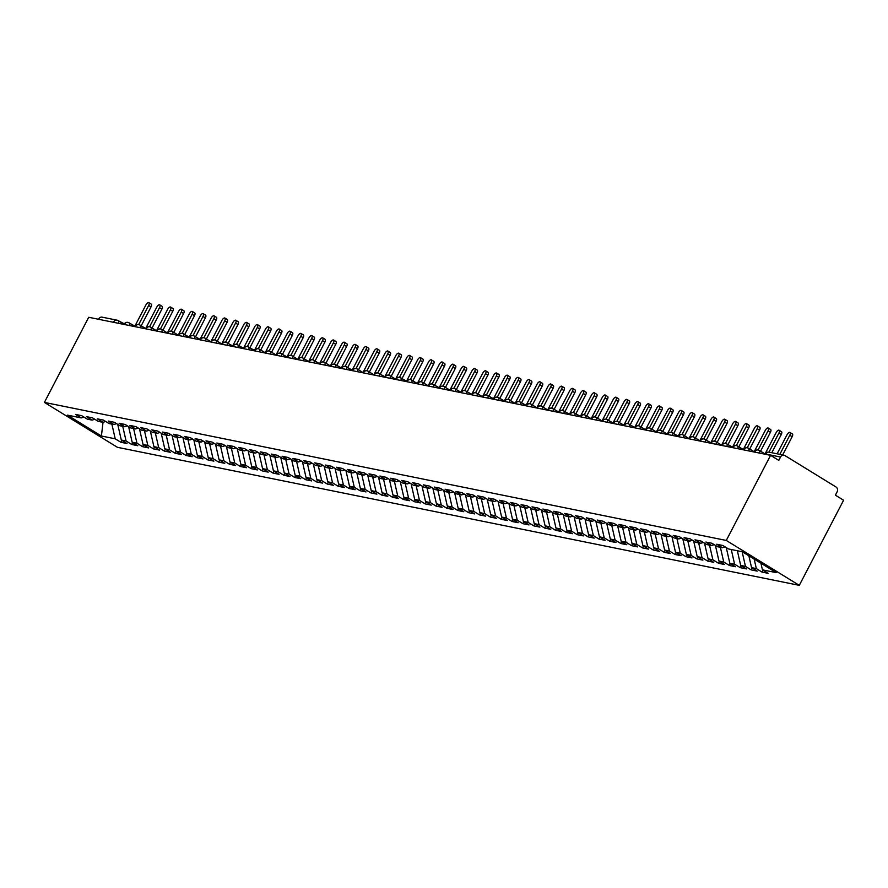 <?xml version="1.0" encoding="UTF-8"?>
<svg xmlns="http://www.w3.org/2000/svg" width="888" height="888" viewBox="0 0 888 888"><rect width="100%" height="100%" fill="white"/><g stroke="black" fill="none" stroke-linecap="round" stroke-linejoin="round"><path stroke-width="1.33" d="M783.993 455.2A3.585 3.175 101.4 0 0 780.541 457.031L765.634 454.012A3.585 3.175 101.4 0 1 769.086 452.181L783.993 455.2A3.585 3.175 101.4 0 1 784.925 455.566L836.03 487.001A3.585 3.175 101.4 0 1 837.129 491.83L835.386 495.182L843.6 500.233L799.289 585.347L117.416 447.308L44.4 402.408L726.273 540.448L799.289 585.347M762.426 569.83L776.223 572.627L742.279 551.748L728.471 548.951L722.821 545.476L716.727 544.244L722.388 547.718L717.604 546.753L711.954 543.278L705.86 542.046L711.521 545.521L706.737 544.555L701.087 541.07L694.993 539.837L700.654 543.323L695.87 542.357L690.22 538.872L684.126 537.64L689.787 541.125L685.014 540.148L679.353 536.674L673.27 535.442L678.92 538.916L674.147 537.95L668.486 534.476L662.404 533.244L668.054 536.718L663.28 535.753L657.62 532.278L651.537 531.046L657.187 534.521L652.414 533.555L646.753 530.069L640.67 528.837L646.32 532.323L641.547 531.357L635.886 527.872L629.803 526.639L635.453 530.125L630.68 529.159L625.019 525.674L618.936 524.442L624.586 527.927L619.813 526.95L614.152 523.476L608.069 522.244L613.719 525.718L608.946 524.753L603.285 521.278L597.202 520.046L602.863 523.52L598.079 522.555L592.418 519.069L586.335 517.837L591.996 521.323L587.212 520.357L581.551 516.871L575.468 515.639L581.129 519.125L576.345 518.159L570.684 514.674L564.601 513.442L570.263 516.927L565.478 515.95L559.817 512.476L553.735 511.244L559.396 514.718L554.611 513.752L548.951 510.278L542.868 509.046L548.529 512.52L543.745 511.555L538.084 508.069L532.001 506.848L537.662 510.323L532.878 509.357L527.217 505.871L521.134 504.639L526.795 508.125L522.011 507.159L516.35 503.674L510.267 502.442L515.928 505.927L511.144 504.95L505.483 501.476L499.4 500.244L505.061 503.718L500.277 502.752L494.616 499.278L488.533 498.046L494.194 501.52L489.41 500.555L483.749 497.08L477.666 495.848L483.327 499.322L478.543 498.357L472.882 494.871L466.799 493.639L472.46 497.125L467.676 496.159L462.015 492.674L455.933 491.441L461.594 494.927L456.809 493.95L451.148 490.476L445.066 489.244L450.727 492.718L445.943 491.752L440.281 488.278L434.199 487.046L439.86 490.52L435.076 489.554L429.415 486.08L423.332 484.848L428.993 488.322L424.209 487.357L418.548 483.871L412.465 482.639L418.126 486.125L413.342 485.159L407.692 481.673L401.598 480.441L407.259 483.927L402.475 482.961L396.825 479.476L390.731 478.244L396.392 481.729L391.608 480.752L385.958 477.278L379.864 476.046L385.525 479.52L380.741 478.554L375.091 475.08L368.997 473.848L374.658 477.322L369.874 476.357L364.224 472.871L358.13 471.639L363.791 475.124L359.007 474.159L353.357 470.673L347.264 469.441L352.925 472.927L348.14 471.961L342.491 468.476L336.397 467.243L342.058 470.729L337.285 469.752L331.624 466.278L325.541 465.046L331.191 468.52L326.418 467.554L320.757 464.08L314.674 462.848L320.324 466.322L315.551 465.356L309.89 461.871L303.807 460.639L309.457 464.124L304.684 463.159L299.023 459.673L292.94 458.441L298.59 461.927L293.817 460.961L288.156 457.475L282.073 456.243L287.723 459.729L282.95 458.752L277.289 455.278L271.206 454.046L276.856 457.52L272.083 456.554L266.422 453.08L260.339 451.848L265.989 455.322L261.216 454.356L255.555 450.882L249.473 449.65L255.134 453.124L250.349 452.159L244.688 448.673L238.606 447.441L244.267 450.926L239.483 449.961L233.822 446.475L227.739 445.243L233.4 448.729L228.616 447.752L222.955 444.278L216.872 443.045L222.533 446.52L217.749 445.554L212.088 442.08L206.005 440.848L211.666 444.322L206.882 443.356L201.221 439.882L195.138 438.65L200.799 442.124L196.015 441.158L190.354 437.673L184.271 436.441L189.932 439.926L185.148 438.961L179.487 435.475L173.404 434.243L179.065 437.729L174.281 436.752L168.62 433.277L162.537 432.045L168.198 435.52L163.414 434.554L157.753 431.08L151.67 429.848L157.331 433.322L152.547 432.356L146.886 428.882L140.804 427.65L146.464 431.124L141.68 430.158L136.019 426.673L129.937 425.441L135.598 428.926L130.814 427.961L125.153 424.475L119.07 423.243L124.731 426.728L119.947 425.763L114.286 422.277L108.203 421.045L113.864 424.531L109.08 423.554L103.419 420.08L97.336 418.847L102.997 422.322L98.213 421.356L92.552 417.882L86.469 416.65L92.13 420.124L87.346 419.158L81.685 415.673L75.602 414.441L81.263 417.926L67.466 415.129L101.41 436.008L115.218 438.805L120.879 442.28L126.962 443.512L121.301 440.037L126.085 441.003L131.735 444.488L137.829 445.721L132.168 442.235L136.952 443.201L142.602 446.686L148.696 447.918L143.035 444.433L147.819 445.41L153.469 448.884L159.562 450.116L153.902 446.642L158.686 447.608L164.336 451.082L170.429 452.314L164.768 448.84L169.553 449.805L175.202 453.28L181.296 454.512L175.635 451.037L180.419 452.003L186.069 455.489L192.163 456.721L186.502 453.235L191.286 454.201L196.936 457.686L203.03 458.918L197.369 455.433L202.142 456.41L207.803 459.884L213.886 461.116L208.236 457.631L213.009 458.608L218.67 462.082L224.753 463.314L219.103 459.84L223.876 460.805L229.537 464.28L235.62 465.512L229.97 462.038L234.743 463.003L240.404 466.489L246.487 467.721L240.837 464.235L245.61 465.201L251.271 468.686L257.353 469.919L251.704 466.433L256.477 467.399L262.138 470.884L268.22 472.116L262.571 468.631L267.344 469.608L273.005 473.082L279.087 474.314L273.437 470.84L278.21 471.806L283.871 475.28L289.954 476.512L284.293 473.038L289.077 474.003L294.738 477.489L300.821 478.721L295.16 475.235L299.944 476.201L305.605 479.687L311.688 480.919L306.027 477.433L310.811 478.399L316.472 481.884L322.555 483.116L316.894 479.631L321.678 480.608L327.339 484.082L333.422 485.314L327.761 481.84L332.545 482.806L338.206 486.28L344.289 487.512L338.628 484.038L343.412 485.003L349.073 488.478L355.156 489.71L349.495 486.236L354.279 487.201L359.94 490.687L366.023 491.919L360.361 488.433L365.146 489.399L370.807 492.884L376.889 494.117L371.228 490.631L376.013 491.608L381.674 495.082L387.756 496.314L382.095 492.84L386.879 493.806L392.54 497.28L398.623 498.512L392.962 495.038L397.746 496.004L403.407 499.478L409.49 500.71L403.829 497.236L408.613 498.201L414.274 501.687L420.357 502.919L414.696 499.433L419.48 500.399L425.141 503.885L431.224 505.117L425.563 501.631L430.347 502.608L436.008 506.082L442.091 507.314L436.43 503.84L441.214 504.806L446.875 508.28L452.958 509.512L447.297 506.038L452.081 507.004L457.742 510.478L463.825 511.71L458.164 508.236L462.948 509.201L468.609 512.687L474.692 513.919L469.031 510.434L473.815 511.399L479.465 514.885L485.558 516.117L479.897 512.631L484.682 513.597L490.331 517.082L496.425 518.315L490.764 514.829L495.548 515.806L501.198 519.28L507.292 520.512L501.631 517.038L506.415 518.004L512.065 521.478L518.159 522.71L512.498 519.236L517.282 520.202L522.932 523.687L529.026 524.919L523.365 521.434L528.149 522.399L533.799 525.885L539.893 527.117L534.232 523.631L539.016 524.597L544.666 528.083L550.76 529.315L545.099 525.829L549.872 526.806L555.533 530.28L561.616 531.512L555.966 528.038L560.739 529.004L566.4 532.478L572.483 533.71L566.833 530.236L571.606 531.202L577.267 534.687L583.349 535.908L577.7 532.434L582.473 533.399L588.134 536.885L594.216 538.117L588.566 534.632L593.339 535.597L599 539.083L605.083 540.315L599.433 536.829L604.206 537.806L609.867 541.28L615.95 542.513L610.3 539.038L615.073 540.004L620.734 543.478L626.817 544.71L621.167 541.236L625.94 542.202L631.601 545.676L637.684 546.908L632.023 543.434L636.807 544.399L642.468 547.885L648.551 549.117L642.89 545.632L647.674 546.597L653.335 550.083L659.418 551.315L653.757 547.829L658.541 548.806L664.202 552.281L670.285 553.513L664.624 550.038L669.408 551.004L675.069 554.478L681.152 555.71L675.49 552.236L680.275 553.202L685.936 556.676L692.018 557.908L686.357 554.434L691.142 555.4L696.803 558.885L702.885 560.117L697.224 556.632L702.008 557.597L707.669 561.083L713.752 562.315L708.091 558.83L712.875 559.795L718.536 563.281L724.619 564.513L718.958 561.027L723.742 562.004L729.403 565.478L735.486 566.711L729.825 563.236L734.609 564.202L740.27 567.676L746.353 568.908L740.692 565.434L745.476 566.4L751.137 569.885L757.22 571.117L751.559 567.632L756.343 568.598L762.004 572.083L768.087 573.315L762.426 569.83L760.916 563.214M756.343 568.598L754.167 559.063M751.559 567.632L748.862 555.799M745.476 566.4L742.124 551.714M740.692 565.434L737.351 550.749M722.388 547.718L725.03 546.841M734.609 564.202L731.257 549.517M729.825 563.236L726.262 547.596M711.521 545.521L714.174 544.633M723.742 562.004L720.39 547.319M718.958 561.027L715.395 545.387M700.654 543.323L703.307 542.435M712.875 559.795L709.523 545.121M708.091 558.83L704.528 543.19M689.787 541.125L692.44 540.237M702.008 557.597L698.656 542.912M697.224 556.632L693.661 540.992M678.92 538.916L681.573 538.039M691.142 555.4L687.789 540.714M686.357 554.434L682.794 538.794M668.054 536.718L670.706 535.841M680.275 553.202L676.922 538.517M675.49 552.236L671.927 536.596M657.187 534.521L659.84 533.644M669.408 551.004L666.067 536.319M664.624 550.038L661.061 534.387M646.32 532.323L648.973 531.435M658.541 548.806L655.2 534.121M653.757 547.829L650.194 532.19M635.453 530.125L638.106 529.237M647.674 546.597L644.333 531.923M642.89 545.632L639.327 529.992M624.586 527.927L627.239 527.039M636.807 544.399L633.466 529.714M632.023 543.434L628.46 527.794M613.719 525.718L616.372 524.841M625.94 542.202L622.599 527.516M621.167 541.236L617.593 525.596M602.863 523.52L605.505 522.644M615.073 540.004L611.732 525.319M610.3 539.038L606.726 523.387M591.996 521.323L594.638 520.435M604.206 537.806L600.865 523.121M599.433 536.829L595.859 521.189M581.129 519.125L583.771 518.237M593.339 535.597L589.998 520.923M588.566 534.632L584.992 518.992M570.263 516.927L572.904 516.039M582.473 533.399L579.131 518.714M577.7 532.434L574.125 516.794M559.396 514.718L562.037 513.841M571.606 531.202L568.264 516.516M566.833 530.236L563.258 514.596M548.529 512.52L551.171 511.643M560.739 529.004L557.398 514.319M555.966 528.038L552.392 512.398M537.662 510.323L540.304 509.435M549.872 526.806L546.531 512.121M545.099 525.829L541.525 510.189M526.795 508.125L529.437 507.237M539.016 524.597L535.664 509.923M534.232 523.631L530.658 507.992M515.928 505.927L518.57 505.039M528.149 522.399L524.797 507.714M523.365 521.434L519.791 505.794M505.061 503.718L507.703 502.841M517.282 520.202L513.93 505.516M512.498 519.236L508.935 503.596M494.194 501.52L496.836 500.643M506.415 518.004L503.063 503.318M501.631 517.038L498.068 501.398M483.327 499.322L485.969 498.434M495.548 515.806L492.196 501.121M490.764 514.829L487.201 499.189M472.46 497.125L475.102 496.237M484.682 513.597L481.329 498.923M479.897 512.631L476.334 496.991M461.594 494.927L464.235 494.039M473.815 511.399L470.462 496.714M469.031 510.434L465.467 494.794M450.727 492.718L453.368 491.841M462.948 509.201L459.596 494.516M458.164 508.236L454.601 492.596M439.86 490.52L442.502 489.643M452.081 507.004L448.729 492.318M447.297 506.038L443.734 490.398M428.993 488.322L431.635 487.445M441.214 504.806L437.862 490.121M436.43 503.84L432.867 488.189M418.126 486.125L420.768 485.237M430.347 502.608L426.995 487.923M425.563 501.631L422 485.991M407.259 483.927L409.901 483.039M419.48 500.399L416.128 485.714M414.696 499.433L411.133 483.794M396.392 481.729L399.034 480.841M408.613 498.201L405.261 483.516M403.829 497.236L400.266 481.596M385.525 479.52L388.167 478.643M397.746 496.004L394.394 481.318M392.962 495.038L389.399 479.398M374.658 477.322L377.311 476.445M386.879 493.806L383.527 479.12M382.095 492.84L378.532 477.189M363.791 475.124L366.444 474.236M376.013 491.608L372.66 476.923M371.228 490.631L367.665 474.991M352.925 472.927L355.577 472.039M365.146 489.399L361.793 474.725M360.361 488.433L356.798 472.793M342.058 470.729L344.711 469.841M354.279 487.201L350.927 472.516M349.495 486.236L345.932 470.596M331.191 468.52L333.844 467.643M343.412 485.003L340.06 470.318M338.628 484.038L335.065 468.398M320.324 466.322L322.977 465.445M332.545 482.806L329.193 468.12M327.761 481.84L324.198 466.189M309.457 464.124L312.11 463.236M321.678 480.608L318.337 465.923M316.894 479.631L313.331 463.991M298.59 461.927L301.243 461.039M310.811 478.399L307.47 463.725M306.027 477.433L302.464 461.793M287.723 459.729L290.376 458.841M299.944 476.201L296.603 461.516M295.16 475.235L291.597 459.596M276.856 457.52L279.509 456.643M289.077 474.003L285.736 459.318M284.293 473.038L280.73 457.398M265.989 455.322L268.642 454.445M278.21 471.806L274.869 457.12M273.437 470.84L269.863 455.2M255.134 453.124L257.775 452.236M267.344 469.608L264.002 454.922M262.571 468.631L258.996 452.991M244.267 450.926L246.908 450.038M256.477 467.399L253.136 452.725M251.704 466.433L248.129 450.793M233.4 448.729L236.042 447.841M245.61 465.201L242.269 450.516M240.837 464.235L237.263 448.595M222.533 446.52L225.175 445.643M234.743 463.003L231.402 448.318M229.97 462.038L226.396 446.398M211.666 444.322L214.308 443.445M223.876 460.805L220.535 446.12M219.103 459.84L215.529 444.2M200.799 442.124L203.441 441.236M213.009 458.608L209.668 443.922M208.236 457.631L204.662 441.991M189.932 439.926L192.574 439.038M202.142 456.41L198.801 441.725M197.369 455.433L193.795 439.793M179.065 437.729L181.707 436.841M191.286 454.201L187.934 439.516M186.502 453.235L182.928 437.595M168.198 435.52L170.84 434.643M180.419 452.003L177.067 437.318M175.635 451.037L172.072 435.398M157.331 433.322L159.973 432.445M169.553 449.805L166.2 435.12M164.768 448.84L161.205 433.2M146.464 431.124L149.106 430.247M158.686 447.608L155.333 432.922M153.902 446.642L150.338 430.991M135.598 428.926L138.239 428.038M147.819 445.41L144.467 430.724M143.035 444.433L139.472 428.793M124.731 426.728L127.373 425.84M136.952 443.201L133.6 428.527M132.168 442.235L128.605 426.595M113.864 424.531L116.506 423.643M126.085 441.003L122.733 426.318M121.301 440.037L117.738 424.397M101.41 436.008L103.03 422.311L105.639 421.445M113.431 322.289L98.524 319.269M98.668 318.981A3.585 3.175 -78.6 0 1 102.12 317.16L117.038 320.18A3.585 3.175 -78.6 0 1 117.96 320.546A3.585 1.576 121.6 0 1 118.204 320.635A3.585 1.576 121.6 0 1 118.293 323.276M115.218 438.805L111.866 424.12M92.13 420.124L94.772 419.247M780.541 457.031L778.798 460.384L770.584 455.333L726.273 540.448M770.584 455.333L88.711 317.282L44.4 402.408M81.263 417.926L83.905 417.038M120.879 442.28L121.867 440.381M145.799 328.638L139.938 325.03A3.585 1.576 121.6 0 0 139.749 324.953A3.585 3.175 101.4 0 0 138.817 324.586A3.585 3.585 0 0 0 134.932 326.44L129.071 322.832A3.585 1.576 121.6 0 0 128.882 322.755A3.585 3.175 101.4 0 0 124.509 324.22L124.353 324.509M138.817 324.586A3.585 3.175 101.4 0 0 135.376 326.418L129.226 322.966M131.735 444.488L132.734 442.579M142.602 446.686L143.601 444.788M153.469 448.884L154.468 446.986M164.336 451.082L165.334 449.184M175.202 453.28L176.201 451.382M186.069 455.489L187.068 453.579M196.936 457.686L197.924 455.788M207.803 459.884L208.791 457.986M218.67 462.082L219.658 460.184M229.537 464.28L230.525 462.382M240.404 466.489L241.392 464.579M251.271 468.686L252.259 466.777M262.138 470.884L263.126 468.986M273.005 473.082L273.992 471.184M283.871 475.28L284.859 473.382M294.738 477.489L295.726 475.58M305.605 479.687L306.593 477.777M316.472 481.884L317.46 479.986M327.339 484.082L328.327 482.184M338.206 486.28L339.194 484.382M349.073 488.478L350.061 486.58M359.94 490.687L360.928 488.777M370.807 492.884L371.795 490.986M381.674 495.082L382.661 493.184M392.54 497.28L393.528 495.382M403.407 499.478L404.395 497.58M414.274 501.687L415.262 499.778M425.141 503.885L426.129 501.986M436.008 506.082L436.996 504.184M446.875 508.28L447.863 506.382M457.742 510.478L458.73 508.58M468.609 512.687L469.597 510.778M479.465 514.885L480.464 512.975M490.331 517.082L491.33 515.184M501.198 519.28L502.197 517.382M512.065 521.478L513.064 519.58M522.932 523.687L523.931 521.778M533.799 525.885L534.787 523.976M544.666 528.083L545.654 526.184M555.533 530.28L556.521 528.382M566.4 532.478L567.388 530.58M577.267 534.687L578.255 532.778M588.134 536.885L589.121 534.976M599 539.083L599.988 537.185M609.867 541.28L610.855 539.382M620.734 543.478L621.722 541.58M631.601 545.676L632.589 543.778M642.468 547.885L643.456 545.976M653.335 550.083L654.323 548.185M664.202 552.281L665.19 550.382M675.069 554.478L676.057 552.58M685.936 556.676L686.924 554.778M696.803 558.885L697.79 556.976M707.669 561.083L708.657 559.174M718.536 563.281L719.524 561.383M729.403 565.478L730.391 563.58M740.27 567.676L741.258 565.778M751.137 569.885L752.125 567.976M762.004 572.083L762.992 570.174M137.229 327.106L135.22 326.706M265.334 352.836L259.463 349.228A3.585 1.576 121.6 0 0 259.274 349.151A3.585 3.175 101.4 0 0 258.353 348.784A3.585 3.585 0 0 0 254.468 350.638L248.596 347.03A3.585 1.576 121.6 0 0 248.418 346.953A3.585 3.175 101.4 0 0 247.486 346.586A3.585 3.585 0 0 0 243.601 348.44L237.729 344.833A3.585 1.576 121.6 0 0 237.551 344.755A3.585 3.175 101.4 0 0 236.619 344.389A3.585 3.585 0 0 0 232.734 346.242L226.862 342.635A3.585 1.576 121.6 0 0 226.684 342.557A3.585 3.175 101.4 0 0 225.752 342.191A3.585 3.585 0 0 0 221.867 344.045L215.995 340.437A3.585 1.576 121.6 0 0 215.817 340.348A3.585 3.175 101.4 0 0 214.885 339.982A3.585 3.585 0 0 0 211 341.847L205.128 338.228A3.585 1.576 121.6 0 0 204.95 338.15A3.585 3.175 101.4 0 0 204.018 337.784A3.585 3.585 0 0 0 200.133 339.649L194.261 336.03A3.585 1.576 121.6 0 0 194.084 335.953A3.585 3.175 101.4 0 0 193.151 335.586A3.585 3.585 0 0 0 189.266 337.44L183.394 333.833A3.585 1.576 121.6 0 0 183.217 333.755A3.585 3.175 101.4 0 0 182.284 333.389A3.585 3.585 0 0 0 178.399 335.242L172.527 331.635A3.585 1.576 121.6 0 0 172.35 331.557A3.585 3.175 101.4 0 0 171.417 331.191A3.585 3.585 0 0 0 167.532 333.044L161.672 329.437A3.585 1.576 121.6 0 0 161.483 329.348A3.585 3.175 101.4 0 0 160.55 328.982A3.585 3.585 0 0 0 156.665 330.847L150.805 327.239A3.585 1.576 121.6 0 0 150.616 327.15A3.585 3.175 101.4 0 0 149.684 326.784A3.585 3.585 0 0 0 145.799 328.649L140.093 325.163M149.684 326.784A3.585 3.175 101.4 0 0 146.243 328.616L146.087 328.904M156.654 330.869L150.96 327.361M160.55 328.982A3.585 3.175 101.4 0 0 157.109 330.813L156.954 331.102M167.521 333.067L161.827 329.559M171.417 331.191A3.585 3.175 101.4 0 0 167.976 333.011L167.821 333.3M178.388 335.264L172.694 331.768M182.284 333.389A3.585 3.175 101.4 0 0 178.843 335.209L178.688 335.509M193.151 335.586A3.585 3.175 101.4 0 0 189.71 337.418L183.55 333.966M191.564 338.106L189.555 337.706M204.018 337.784A3.585 3.175 101.4 0 0 200.566 339.616L194.417 336.164M202.431 340.315L200.422 339.904M210.989 341.869L205.283 338.361M214.885 339.982A3.585 3.175 101.4 0 0 211.433 341.813L211.288 342.102M221.856 344.067L216.15 340.559M225.752 342.191A3.585 3.175 101.4 0 0 222.3 344.011L222.155 344.3M236.619 344.389A3.585 3.175 101.4 0 0 233.167 346.209L227.017 342.768M235.031 346.908L233.022 346.498M243.59 348.462L237.884 344.966M247.486 346.586A3.585 3.175 101.4 0 0 244.034 348.418L243.889 348.707M258.353 348.784A3.585 3.175 101.4 0 0 254.9 350.616L248.751 347.164M256.765 351.304L254.756 350.904M330.536 366.045L324.664 362.437A3.585 1.576 121.6 0 0 324.475 362.348A3.585 3.175 101.4 0 0 323.554 361.982A3.585 3.585 0 0 0 319.669 363.847L313.797 360.228A3.585 1.576 121.6 0 0 313.608 360.151A3.585 3.175 101.4 0 0 312.687 359.784A3.585 3.585 0 0 0 308.802 361.638L302.93 358.031A3.585 1.576 121.6 0 0 302.741 357.953A3.585 3.175 101.4 0 0 301.82 357.587A3.585 3.585 0 0 0 297.935 359.44L292.063 355.833A3.585 1.576 121.6 0 0 291.875 355.755A3.585 3.175 101.4 0 0 290.953 355.389A3.585 3.585 0 0 0 287.068 357.242L281.196 353.635A3.585 1.576 121.6 0 0 281.008 353.557A3.585 3.175 101.4 0 0 280.086 353.191A3.585 3.585 0 0 0 276.201 355.045L270.329 351.437A3.585 1.576 121.6 0 0 270.141 351.348A3.585 3.175 101.4 0 0 269.219 350.982A3.585 3.585 0 0 0 265.334 352.847L259.618 349.361M269.219 350.982A3.585 3.175 101.4 0 0 265.767 352.814L265.623 353.102M276.19 355.067L270.485 351.559M280.086 353.191A3.585 3.175 101.4 0 0 276.634 355.011L276.49 355.3M290.953 355.389A3.585 3.175 101.4 0 0 287.501 357.209L281.352 353.768M289.366 357.908L287.357 357.498M297.913 359.462L292.219 355.966M301.82 357.587A3.585 3.175 101.4 0 0 298.368 359.418L298.224 359.707M308.78 361.671L303.086 358.164M312.687 359.784A3.585 3.175 101.4 0 0 309.235 361.616L309.091 361.904M319.647 363.869L313.952 360.361M323.554 361.982A3.585 3.175 101.4 0 0 320.102 363.814L319.958 364.102M330.514 366.067L324.819 362.559M656.532 432.034L650.66 428.427A3.585 1.576 121.6 0 0 650.471 428.349A3.585 3.175 101.4 0 0 649.55 427.983A3.585 3.585 0 0 0 645.665 429.836L639.793 426.229A3.585 1.576 121.6 0 0 639.604 426.151A3.585 3.175 101.4 0 0 638.683 425.785A3.585 3.585 0 0 0 634.798 427.639L628.926 424.031A3.585 1.576 121.6 0 0 628.737 423.953A3.585 3.175 101.4 0 0 627.816 423.587A3.585 3.585 0 0 0 623.931 425.441L618.059 421.833A3.585 1.576 121.6 0 0 617.87 421.756A3.585 3.175 101.4 0 0 616.949 421.389A3.585 3.585 0 0 0 613.064 423.243L607.192 419.636A3.585 1.576 121.6 0 0 607.004 419.547A3.585 3.175 101.4 0 0 606.082 419.18A3.585 3.585 0 0 0 602.197 421.045L596.325 417.427A3.585 1.576 121.6 0 0 596.137 417.349A3.585 3.175 101.4 0 0 595.215 416.983A3.585 3.585 0 0 0 591.33 418.836L585.458 415.229A3.585 1.576 121.6 0 0 585.281 415.151A3.585 3.175 101.4 0 0 584.348 414.785A3.585 3.585 0 0 0 580.463 416.639L574.591 413.031A3.585 1.576 121.6 0 0 574.414 412.953A3.585 3.175 101.4 0 0 573.481 412.587A3.585 3.585 0 0 0 569.596 414.441L563.725 410.833A3.585 1.576 121.6 0 0 563.547 410.756A3.585 3.175 101.4 0 0 562.615 410.389A3.585 3.585 0 0 0 558.73 412.243L552.858 408.635A3.585 1.576 121.6 0 0 552.68 408.547A3.585 3.175 101.4 0 0 551.748 408.18A3.585 3.585 0 0 0 547.863 410.045L541.991 406.427A3.585 1.576 121.6 0 0 541.813 406.349A3.585 3.175 101.4 0 0 540.881 405.983A3.585 3.585 0 0 0 536.996 407.836L531.124 404.229A3.585 1.576 121.6 0 0 530.946 404.151A3.585 3.175 101.4 0 0 530.014 403.785A3.585 3.585 0 0 0 526.129 405.638L520.257 402.031A3.585 1.576 121.6 0 0 520.079 401.953A3.585 3.175 101.4 0 0 519.147 401.587A3.585 3.585 0 0 0 515.262 403.441L509.401 399.833A3.585 1.576 121.6 0 0 509.213 399.755A3.585 3.175 101.4 0 0 508.28 399.389A3.585 3.585 0 0 0 504.395 401.243L498.534 397.635A3.585 1.576 121.6 0 0 498.346 397.547A3.585 3.175 101.4 0 0 497.413 397.18A3.585 3.585 0 0 0 493.528 399.045L487.667 395.426A3.585 1.576 121.6 0 0 487.479 395.349A3.585 3.175 101.4 0 0 486.546 394.982A3.585 3.585 0 0 0 482.661 396.847L476.801 393.229A3.585 1.576 121.6 0 0 476.612 393.151A3.585 3.175 101.4 0 0 475.679 392.785A3.585 3.585 0 0 0 471.794 394.638L465.934 391.031A3.585 1.576 121.6 0 0 465.745 390.953A3.585 3.175 101.4 0 0 464.813 390.587A3.585 3.585 0 0 0 460.928 392.441L455.067 388.833A3.585 1.576 121.6 0 0 454.878 388.755A3.585 3.175 101.4 0 0 453.946 388.389A3.585 3.585 0 0 0 450.061 390.243L444.2 386.635A3.585 1.576 121.6 0 0 444.011 386.546A3.585 3.175 101.4 0 0 443.079 386.18A3.585 3.585 0 0 0 439.194 388.045L433.333 384.437A3.585 1.576 121.6 0 0 433.144 384.349A3.585 3.175 101.4 0 0 432.223 383.982A3.585 3.585 0 0 0 428.327 385.847L422.466 382.229A3.585 1.576 121.6 0 0 422.277 382.151A3.585 3.175 101.4 0 0 421.356 381.785A3.585 3.585 0 0 0 417.46 383.638L411.599 380.031A3.585 1.576 121.6 0 0 411.41 379.953A3.585 3.175 101.4 0 0 410.489 379.587A3.585 3.585 0 0 0 406.593 381.44L400.732 377.833A3.585 1.576 121.6 0 0 400.544 377.755A3.585 3.175 101.4 0 0 399.622 377.389A3.585 3.585 0 0 0 395.726 379.243L389.865 375.635A3.585 1.576 121.6 0 0 389.677 375.557A3.585 3.175 101.4 0 0 388.755 375.18A3.585 3.585 0 0 0 384.859 377.045L378.998 373.437A3.585 1.576 121.6 0 0 378.81 373.349A3.585 3.175 101.4 0 0 377.888 372.982A3.585 3.585 0 0 0 373.992 374.847L368.132 371.228A3.585 1.576 121.6 0 0 367.943 371.151A3.585 3.175 101.4 0 0 367.022 370.784A3.585 3.585 0 0 0 363.125 372.638L357.265 369.031A3.585 1.576 121.6 0 0 357.076 368.953A3.585 3.175 101.4 0 0 356.155 368.587A3.585 3.585 0 0 0 352.259 370.44L346.398 366.833A3.585 1.576 121.6 0 0 346.209 366.755A3.585 3.175 101.4 0 0 345.288 366.389A3.585 3.585 0 0 0 341.392 368.243L335.531 364.635A3.585 1.576 121.6 0 0 335.342 364.557A3.585 3.175 101.4 0 0 330.969 366.011L330.824 366.3M345.288 366.389A3.585 3.175 101.4 0 0 341.836 368.209L335.686 364.757M343.689 368.909L341.691 368.498M356.155 368.587A3.585 3.175 101.4 0 0 352.703 370.418L346.553 366.966M354.556 371.106L352.547 370.707M363.114 372.671L357.42 369.164M367.022 370.784A3.585 3.175 101.4 0 0 363.569 372.616L363.414 372.905M373.981 374.869L368.287 371.362M377.888 372.982A3.585 3.175 101.4 0 0 374.436 374.814L374.281 375.102M388.755 375.18A3.585 3.175 101.4 0 0 385.303 377.012L379.154 373.559M387.157 377.711L385.148 377.3M395.715 379.265L390.021 375.757M399.622 377.389A3.585 3.175 101.4 0 0 396.17 379.209L396.015 379.498M410.489 379.587A3.585 3.175 101.4 0 0 407.037 381.418L400.888 377.966M408.891 382.106L406.882 381.707M417.449 383.66L411.755 380.164M421.356 381.785A3.585 3.175 101.4 0 0 417.904 383.616L417.749 383.905M428.316 385.869L422.621 382.362M432.223 383.982A3.585 3.175 101.4 0 0 428.771 385.814L428.615 386.102M443.079 386.18A3.585 3.175 101.4 0 0 439.638 388.012L433.488 384.56M441.491 388.711L439.482 388.3M450.05 390.265L444.355 386.757M453.946 388.389A3.585 3.175 101.4 0 0 450.505 390.209L450.349 390.498M464.813 390.587A3.585 3.175 101.4 0 0 461.372 392.407L455.222 388.966M463.225 393.106L461.216 392.707M475.679 392.785A3.585 3.175 101.4 0 0 472.238 394.616L466.089 391.164M474.092 395.304L472.083 394.905M482.65 396.869L476.956 393.362M486.546 394.982A3.585 3.175 101.4 0 0 483.105 396.814L482.95 397.103M497.413 397.18A3.585 3.175 101.4 0 0 493.972 399.012L487.823 395.56M495.826 399.711L493.817 399.3M508.28 399.389A3.585 3.175 101.4 0 0 504.839 401.21L498.69 397.757M506.693 401.909L504.684 401.498M515.251 403.463L509.557 399.966M519.147 401.587A3.585 3.175 101.4 0 0 515.706 403.407L515.551 403.696M530.014 403.785A3.585 3.175 101.4 0 0 526.573 405.616L520.424 402.164M528.427 406.304L526.418 405.905M536.985 407.87L531.279 404.362M540.881 405.983A3.585 3.175 101.4 0 0 537.429 407.814L537.284 408.103M547.852 410.067L542.146 406.56M551.748 408.18A3.585 3.175 101.4 0 0 548.296 410.012L548.151 410.3M562.615 410.389A3.585 3.175 101.4 0 0 559.163 412.21L553.013 408.758M561.027 412.909L559.018 412.498M569.585 414.463L563.88 410.966M573.481 412.587A3.585 3.175 101.4 0 0 570.029 414.407L569.885 414.696M584.348 414.785A3.585 3.175 101.4 0 0 580.896 416.616L574.747 413.164M582.761 417.305L580.752 416.905M591.319 418.87L585.614 415.362M595.215 416.983A3.585 3.175 101.4 0 0 591.763 418.814L591.619 419.103M602.186 421.067L596.481 417.56M606.082 419.18A3.585 3.175 101.4 0 0 602.63 421.012L602.486 421.301M616.949 421.389A3.585 3.175 101.4 0 0 613.497 423.21L607.348 419.758M615.362 423.909L613.353 423.498M627.816 423.587A3.585 3.175 101.4 0 0 624.364 425.408L618.215 421.955M626.229 426.107L624.22 425.696M634.787 427.661L629.081 424.164M638.683 425.785A3.585 3.175 101.4 0 0 635.231 427.616L635.087 427.905M645.643 429.87L639.948 426.362M649.55 427.983A3.585 3.175 101.4 0 0 646.098 429.814L645.953 430.103M699.999 440.837L694.127 437.229A3.585 1.576 121.6 0 0 693.939 437.151A3.585 3.175 101.4 0 0 693.017 436.785A3.585 3.585 0 0 0 689.121 438.639L683.26 435.031A3.585 1.576 121.6 0 0 683.072 434.954A3.585 3.175 101.4 0 0 682.15 434.587A3.585 3.585 0 0 0 678.254 436.441L672.394 432.833A3.585 1.576 121.6 0 0 672.205 432.745A3.585 3.175 101.4 0 0 671.284 432.378A3.585 3.585 0 0 0 667.399 434.243L661.527 430.636A3.585 1.576 121.6 0 0 661.338 430.547A3.585 3.175 101.4 0 0 660.417 430.181A3.585 3.585 0 0 0 656.532 432.045L650.815 428.56M660.417 430.181A3.585 3.175 101.4 0 0 656.965 432.012L656.82 432.301M667.376 434.265L661.682 430.758M671.284 432.378A3.585 3.175 101.4 0 0 667.832 434.21L667.687 434.498M682.15 434.587A3.585 3.175 101.4 0 0 678.698 436.408L672.549 432.956M680.552 437.107L678.554 436.696M689.11 438.661L683.416 435.164M693.017 436.785A3.585 3.175 101.4 0 0 689.565 438.605L689.421 438.905M769.086 452.181A3.585 3.585 0 0 0 765.19 454.034L759.329 450.427A3.585 1.576 121.6 0 0 759.14 450.349A3.585 3.175 101.4 0 0 758.219 449.983A3.585 3.585 0 0 0 754.323 451.837L748.462 448.229A3.585 1.576 121.6 0 0 748.273 448.151A3.585 3.175 101.4 0 0 747.352 447.785A3.585 3.585 0 0 0 743.456 449.639L737.595 446.031A3.585 1.576 121.6 0 0 737.406 445.954A3.585 3.175 101.4 0 0 736.485 445.587A3.585 3.585 0 0 0 732.589 447.441L726.728 443.834A3.585 1.576 121.6 0 0 726.539 443.745A3.585 3.175 101.4 0 0 725.618 443.378A3.585 3.585 0 0 0 721.722 445.243L715.861 441.625A3.585 1.576 121.6 0 0 715.673 441.547A3.585 3.175 101.4 0 0 714.751 441.181A3.585 3.585 0 0 0 710.855 443.045L704.994 439.427A3.585 1.576 121.6 0 0 704.806 439.349A3.585 3.175 101.4 0 0 703.884 438.983A3.585 3.585 0 0 0 699.988 440.837L694.283 437.362M703.884 438.983A3.585 3.175 101.4 0 0 700.432 440.814L700.277 441.103M714.751 441.181A3.585 3.175 101.4 0 0 711.299 443.012L705.15 439.56M713.153 443.711L711.144 443.301M721.711 445.265L716.017 441.758M725.618 443.378A3.585 3.175 101.4 0 0 722.166 445.21L722.011 445.499M736.485 445.587A3.585 3.175 101.4 0 0 733.033 447.408L726.884 443.956M734.887 448.107L732.878 447.696M743.445 449.661L737.75 446.165M747.352 447.785A3.585 3.175 101.4 0 0 743.9 449.606L743.744 449.894M754.312 451.859L748.617 448.362M758.219 449.983A3.585 3.175 101.4 0 0 754.767 451.814L754.611 452.103M765.478 454.301L759.484 450.56M148.851 302.653L151.226 304.107A2.986 1.321 121.6 0 1 151.016 306.926L148.651 305.461A2.986 1.321 -58.4 0 0 148.851 302.653A2.986 1.321 -58.4 0 0 145.932 304.917L134.776 326.34M151.016 306.926L141.192 325.807M148.651 305.461L138.706 324.564M159.718 304.85L162.093 306.305A2.986 1.321 121.6 0 1 161.882 309.124L159.518 307.67A2.986 1.321 -58.4 0 0 159.718 304.85A2.986 1.321 -58.4 0 0 156.799 307.115L145.643 328.549M161.882 309.124L152.059 328.005M159.518 307.67L149.573 326.762M170.585 307.048L172.96 308.502A2.986 1.321 121.6 0 1 172.749 311.322L170.385 309.868A2.986 1.321 -58.4 0 0 170.585 307.048A2.986 1.321 -58.4 0 0 167.666 309.313L156.51 330.747M172.749 311.322L162.926 330.203M170.385 309.868L160.439 328.971M181.452 309.246L183.827 310.711A2.986 1.321 121.6 0 1 183.616 313.519L181.252 312.065A2.986 1.321 -58.4 0 0 181.452 309.246A2.986 1.321 -58.4 0 0 178.532 311.51L167.377 332.945M183.616 313.519L173.793 332.412M181.252 312.065L171.306 331.169M192.319 311.444L194.694 312.909A2.986 1.321 121.6 0 1 194.483 315.728L192.119 314.263A2.986 1.321 -58.4 0 0 192.319 311.444A2.986 1.321 -58.4 0 0 189.399 313.719L178.244 335.142M194.483 315.728L184.66 334.61M192.119 314.263L182.173 333.366M203.186 313.653L205.561 315.107A2.986 1.321 121.6 0 1 205.35 317.926L202.975 316.461A2.986 1.321 -58.4 0 0 203.186 313.653A2.986 1.321 -58.4 0 0 200.266 315.917L189.111 337.34M205.35 317.926L195.527 336.807M202.975 316.461L193.04 335.564M214.052 315.851L216.428 317.305A2.986 1.321 121.6 0 1 216.217 320.124L213.842 318.67A2.986 1.321 -58.4 0 0 214.052 315.851A2.986 1.321 -58.4 0 0 211.133 318.115L199.978 339.549M216.217 320.124L206.393 339.005M213.842 318.67L203.907 337.762M224.919 318.048L227.295 319.502A2.986 1.321 121.6 0 1 227.084 322.322L224.708 320.868A2.986 1.321 -58.4 0 0 224.919 318.048A2.986 1.321 -58.4 0 0 222 320.313L210.845 341.747M227.084 322.322L217.26 341.203M224.708 320.868L214.774 339.96M235.786 320.246L238.162 321.711A2.986 1.321 121.6 0 1 237.951 324.52L235.575 323.066A2.986 1.321 -58.4 0 0 235.786 320.246A2.986 1.321 -58.4 0 0 232.867 322.511L221.711 343.945M237.951 324.52L228.127 343.412M235.575 323.066L225.641 342.169M246.653 322.444L249.029 323.909A2.986 1.321 121.6 0 1 248.818 326.729L246.442 325.263A2.986 1.321 -58.4 0 0 246.653 322.444A2.986 1.321 -58.4 0 0 243.734 324.719L232.578 346.142M248.818 326.729L238.994 345.61M246.442 325.263L236.508 344.366M257.52 324.642L259.895 326.107A2.986 1.321 121.6 0 1 259.685 328.926L257.309 327.461A2.986 1.321 -58.4 0 0 257.52 324.642A2.986 1.321 -58.4 0 0 254.601 326.917L243.445 348.34M259.685 328.926L249.861 347.807M257.309 327.461L247.375 346.564M268.387 326.851L270.762 328.305A2.986 1.321 121.6 0 1 270.551 331.124L268.176 329.67A2.986 1.321 -58.4 0 0 268.387 326.851A2.986 1.321 -58.4 0 0 265.468 329.115L254.312 350.549M270.551 331.124L260.728 350.005M268.176 329.67L258.242 348.762M279.254 329.048L281.629 330.503A2.986 1.321 121.6 0 1 281.418 333.322L279.043 331.868A2.986 1.321 -58.4 0 0 279.254 329.048A2.986 1.321 -58.4 0 0 276.334 331.313L265.179 352.747M281.418 333.322L271.584 352.203M279.043 331.868L269.108 350.96M290.121 331.246L292.496 332.711A2.986 1.321 121.6 0 1 292.285 335.52L289.91 334.066A2.986 1.321 -58.4 0 0 290.121 331.246A2.986 1.321 -58.4 0 0 287.19 333.511L276.046 354.945M292.285 335.52L282.451 354.412M289.91 334.066L279.964 353.169M300.988 333.444L303.363 334.909A2.986 1.321 121.6 0 1 303.152 337.729L300.777 336.263A2.986 1.321 -58.4 0 0 300.988 333.444A2.986 1.321 -58.4 0 0 298.057 335.72L286.902 357.143M303.152 337.729L293.318 356.61M300.777 336.263L290.831 355.367M311.855 335.642L314.219 337.107A2.986 1.321 121.6 0 1 314.019 339.926L311.644 338.461A2.986 1.321 -58.4 0 0 311.855 335.642A2.986 1.321 -58.4 0 0 308.924 337.917L297.769 359.34M314.019 339.926L304.184 358.808M311.644 338.461L301.698 357.564M322.721 337.851L325.086 339.305A2.986 1.321 121.6 0 1 324.886 342.124L322.511 340.659A2.986 1.321 -58.4 0 0 322.721 337.851A2.986 1.321 -58.4 0 0 319.791 340.115L308.636 361.538M324.886 342.124L315.051 361.005M322.511 340.659L312.565 359.762M333.588 340.049L335.953 341.503A2.986 1.321 121.6 0 1 335.753 344.322L333.377 342.868A2.986 1.321 -58.4 0 0 333.588 340.049A2.986 1.321 -58.4 0 0 330.658 342.313L319.502 363.747M335.753 344.322L325.918 363.203M333.377 342.868L323.432 361.96M344.455 342.246L346.82 343.7A2.986 1.321 121.6 0 1 346.62 346.52L344.244 345.066A2.986 1.321 -58.4 0 0 344.455 342.246A2.986 1.321 -58.4 0 0 341.525 344.511L330.369 365.945M346.62 346.52L336.785 365.401M344.244 345.066L334.299 364.169M355.322 344.444L357.686 345.909A2.986 1.321 121.6 0 1 357.487 348.729L355.111 347.264A2.986 1.321 -58.4 0 0 355.322 344.444A2.986 1.321 -58.4 0 0 352.392 346.72L341.236 368.143M357.487 348.729L347.652 367.61M355.111 347.264L345.166 366.367M366.189 346.642L368.553 348.107A2.986 1.321 121.6 0 1 368.354 350.927L365.978 349.461A2.986 1.321 -58.4 0 0 366.189 346.642A2.986 1.321 -58.4 0 0 363.259 348.917L352.103 370.34M368.354 350.927L358.519 369.808M365.978 349.461L356.033 368.564M377.045 348.851L379.42 350.305A2.986 1.321 121.6 0 1 379.22 353.124L376.845 351.659A2.986 1.321 -58.4 0 0 377.045 348.851A2.986 1.321 -58.4 0 0 374.126 351.115L362.97 372.538M379.22 353.124L369.386 372.005M376.845 351.659L366.899 370.762M387.912 351.049L390.287 352.503A2.986 1.321 121.6 0 1 390.087 355.322L387.712 353.868A2.986 1.321 -58.4 0 0 387.912 351.049A2.986 1.321 -58.4 0 0 384.992 353.313L373.837 374.747M390.087 355.322L380.253 374.203M387.712 353.868L377.766 372.96M398.779 353.246L401.154 354.701A2.986 1.321 121.6 0 1 400.954 357.52L398.579 356.066A2.986 1.321 -58.4 0 0 398.779 353.246A2.986 1.321 -58.4 0 0 395.859 355.511L384.704 376.945M400.954 357.52L391.12 376.401M398.579 356.066L388.633 375.169M409.646 355.444L412.021 356.909A2.986 1.321 121.6 0 1 411.821 359.718L409.446 358.264A2.986 1.321 -58.4 0 0 409.646 355.444A2.986 1.321 -58.4 0 0 406.726 357.709L395.571 379.143M411.821 359.718L401.987 378.61M409.446 358.264L399.5 377.367M420.512 357.642L422.888 359.107A2.986 1.321 121.6 0 1 422.688 361.927L420.313 360.461A2.986 1.321 -58.4 0 0 420.512 357.642A2.986 1.321 -58.4 0 0 417.593 359.918L406.438 381.341M422.688 361.927L412.853 380.808M420.313 360.461L410.367 379.565M431.379 359.851L433.755 361.305A2.986 1.321 121.6 0 1 433.555 364.124L431.18 362.659A2.986 1.321 -58.4 0 0 431.379 359.851A2.986 1.321 -58.4 0 0 428.46 362.115L417.305 383.538M433.555 364.124L423.72 383.006M431.18 362.659L421.234 381.762M442.246 362.049L444.622 363.503A2.986 1.321 121.6 0 1 444.422 366.322L442.046 364.868A2.986 1.321 -58.4 0 0 442.246 362.049A2.986 1.321 -58.4 0 0 439.327 364.313L428.171 385.747M444.422 366.322L434.587 385.203M442.046 364.868L432.101 383.96M453.113 364.247L455.489 365.701A2.986 1.321 121.6 0 1 455.289 368.52L452.913 367.066A2.986 1.321 -58.4 0 0 453.113 364.247A2.986 1.321 -58.4 0 0 450.194 366.511L439.038 387.945M455.289 368.52L445.454 387.401M452.913 367.066L442.968 386.169M463.98 366.444L466.355 367.91A2.986 1.321 121.6 0 1 466.156 370.718L463.78 369.264A2.986 1.321 -58.4 0 0 463.98 366.444A2.986 1.321 -58.4 0 0 461.061 368.709L449.905 390.143M466.156 370.718L456.321 389.61M463.78 369.264L453.835 388.367M474.847 368.642L477.222 370.107A2.986 1.321 121.6 0 1 477.011 372.927L474.647 371.462A2.986 1.321 -58.4 0 0 474.847 368.642A2.986 1.321 -58.4 0 0 471.928 370.918L460.772 392.341M477.011 372.927L467.188 391.808M474.647 371.462L464.702 390.565M485.714 370.84L488.089 372.305A2.986 1.321 121.6 0 1 487.878 375.125L485.514 373.659A2.986 1.321 -58.4 0 0 485.714 370.84A2.986 1.321 -58.4 0 0 482.795 373.115L471.639 394.538M487.878 375.125L478.055 394.006M485.514 373.659L475.568 392.762M496.581 373.049L498.956 374.503A2.986 1.321 121.6 0 1 498.745 377.322L496.381 375.868A2.986 1.321 -58.4 0 0 496.581 373.049A2.986 1.321 -58.4 0 0 493.661 375.313L482.506 396.747M498.745 377.322L488.922 396.203M496.381 375.868L486.435 394.96M507.448 375.247L509.823 376.701A2.986 1.321 121.6 0 1 509.612 379.52L507.248 378.066A2.986 1.321 -58.4 0 0 507.448 375.247A2.986 1.321 -58.4 0 0 504.528 377.511L493.373 398.945M509.612 379.52L499.789 398.401M507.248 378.066L497.302 397.158M518.315 377.444L520.69 378.91A2.986 1.321 121.6 0 1 520.479 381.718L518.115 380.264A2.986 1.321 -58.4 0 0 518.315 377.444A2.986 1.321 -58.4 0 0 515.395 379.709L504.24 401.143M520.479 381.718L510.656 400.61M518.115 380.264L508.169 399.367M529.181 379.642L531.557 381.107A2.986 1.321 121.6 0 1 531.346 383.927L528.982 382.462A2.986 1.321 -58.4 0 0 529.181 379.642A2.986 1.321 -58.4 0 0 526.262 381.918L515.107 403.341M531.346 383.927L521.522 402.808M528.982 382.462L519.036 401.565M540.048 381.84L542.424 383.305A2.986 1.321 121.6 0 1 542.213 386.125L539.849 384.659A2.986 1.321 -58.4 0 0 540.048 381.84A2.986 1.321 -58.4 0 0 537.129 384.116L525.974 405.539M542.213 386.125L532.389 405.006M539.849 384.659L529.903 403.763M550.915 384.049L553.291 385.503A2.986 1.321 121.6 0 1 553.08 388.322L550.704 386.868A2.986 1.321 -58.4 0 0 550.915 384.049A2.986 1.321 -58.4 0 0 547.996 386.313L536.84 407.747M553.08 388.322L543.256 407.204M550.704 386.868L540.77 405.96M561.782 386.247L564.158 387.701A2.986 1.321 121.6 0 1 563.947 390.52L561.571 389.066A2.986 1.321 -58.4 0 0 561.782 386.247A2.986 1.321 -58.4 0 0 558.863 388.511L547.707 409.945M563.947 390.52L554.123 409.401M561.571 389.066L551.637 408.158M572.649 388.445L575.024 389.899A2.986 1.321 121.6 0 1 574.814 392.718L572.438 391.264A2.986 1.321 -58.4 0 0 572.649 388.445A2.986 1.321 -58.4 0 0 569.73 390.709L558.574 412.143M574.814 392.718L564.99 411.599M572.438 391.264L562.504 410.367M583.516 390.642L585.891 392.108A2.986 1.321 121.6 0 1 585.68 394.927L583.305 393.462A2.986 1.321 -58.4 0 0 583.516 390.642A2.986 1.321 -58.4 0 0 580.597 392.918L569.441 414.341M585.68 394.927L575.857 413.808M583.305 393.462L573.37 412.565M594.383 392.84L596.758 394.305A2.986 1.321 121.6 0 1 596.547 397.125L594.172 395.66A2.986 1.321 -58.4 0 0 594.383 392.84A2.986 1.321 -58.4 0 0 591.464 395.116L580.308 416.539M596.547 397.125L586.724 416.006M594.172 395.66L584.237 414.763M605.25 395.049L607.625 396.503A2.986 1.321 121.6 0 1 607.414 399.323L605.039 397.857A2.986 1.321 -58.4 0 0 605.25 395.049A2.986 1.321 -58.4 0 0 602.33 397.313L591.175 418.736M607.414 399.323L597.591 418.204M605.039 397.857L595.104 416.96M616.117 397.247L618.492 398.701A2.986 1.321 121.6 0 1 618.281 401.52L615.906 400.066A2.986 1.321 -58.4 0 0 616.117 397.247A2.986 1.321 -58.4 0 0 613.197 399.511L602.042 420.945M618.281 401.52L608.458 420.401M615.906 400.066L605.971 419.158M626.984 399.445L629.359 400.899A2.986 1.321 121.6 0 1 629.148 403.718L626.773 402.264A2.986 1.321 -58.4 0 0 626.984 399.445A2.986 1.321 -58.4 0 0 624.064 401.709L612.909 423.143M629.148 403.718L619.313 422.599M626.773 402.264L616.838 421.367M637.85 401.642L640.226 403.108A2.986 1.321 121.6 0 1 640.015 405.927L637.64 404.462A2.986 1.321 -58.4 0 0 637.85 401.642A2.986 1.321 -58.4 0 0 634.92 403.907L623.765 425.341M640.015 405.927L630.18 424.808M637.64 404.462L627.694 423.565M648.717 403.84L651.082 405.305A2.986 1.321 121.6 0 1 650.882 408.125L648.506 406.66A2.986 1.321 -58.4 0 0 648.717 403.84A2.986 1.321 -58.4 0 0 645.787 406.116L634.631 427.539M650.882 408.125L641.047 427.006M648.506 406.66L638.561 425.763M659.584 406.049L661.949 407.503A2.986 1.321 121.6 0 1 661.749 410.323L659.373 408.857A2.986 1.321 -58.4 0 0 659.584 406.049A2.986 1.321 -58.4 0 0 656.654 408.314L645.498 429.737M661.749 410.323L651.914 429.204M659.373 408.857L649.428 427.961M670.451 408.247L672.815 409.701A2.986 1.321 121.6 0 1 672.616 412.52L670.24 411.066A2.986 1.321 -58.4 0 0 670.451 408.247A2.986 1.321 -58.4 0 0 667.521 410.511L656.365 431.945M672.616 412.52L662.781 431.401M670.24 411.066L660.295 430.158M681.318 410.445L683.682 411.899A2.986 1.321 121.6 0 1 683.483 414.718L681.107 413.264A2.986 1.321 -58.4 0 0 681.318 410.445A2.986 1.321 -58.4 0 0 678.388 412.709L667.232 434.143M683.483 414.718L673.648 433.599M681.107 413.264L671.162 432.367M692.185 412.643L694.549 414.108A2.986 1.321 121.6 0 1 694.349 416.916L691.974 415.462A2.986 1.321 -58.4 0 0 692.185 412.643A2.986 1.321 -58.4 0 0 689.255 414.907L678.099 436.341M694.349 416.916L684.515 435.808M691.974 415.462L682.028 434.565M703.052 414.84L705.416 416.306A2.986 1.321 121.6 0 1 705.216 419.125L702.841 417.66A2.986 1.321 -58.4 0 0 703.052 414.84A2.986 1.321 -58.4 0 0 700.121 417.116L688.966 438.539M705.216 419.125L695.382 438.006M702.841 417.66L692.895 436.763M713.919 417.049L716.283 418.503A2.986 1.321 121.6 0 1 716.083 421.323L713.708 419.858A2.986 1.321 -58.4 0 0 713.919 417.049A2.986 1.321 -58.4 0 0 710.988 419.314L699.833 440.737M716.083 421.323L706.249 440.204M713.708 419.858L703.762 438.961M724.775 419.247L727.15 420.701A2.986 1.321 121.6 0 1 726.95 423.521L724.575 422.066A2.986 1.321 -58.4 0 0 724.775 419.247A2.986 1.321 -58.4 0 0 721.855 421.511L710.7 442.946M726.95 423.521L717.115 442.402M724.575 422.066L714.629 441.158M735.641 421.445L738.017 422.899A2.986 1.321 121.6 0 1 737.817 425.718L735.442 424.264A2.986 1.321 -58.4 0 0 735.641 421.445A2.986 1.321 -58.4 0 0 732.722 423.709L721.567 445.143M737.817 425.718L727.982 444.599M735.442 424.264L725.496 443.356M746.508 423.643L748.884 425.108A2.986 1.321 121.6 0 1 748.684 427.916L746.309 426.462A2.986 1.321 -58.4 0 0 746.508 423.643A2.986 1.321 -58.4 0 0 743.589 425.907L732.434 447.341M748.684 427.916L738.849 446.808M746.309 426.462L736.363 445.565M757.375 425.84L759.751 427.306A2.986 1.321 121.6 0 1 759.551 430.125L757.175 428.66A2.986 1.321 -58.4 0 0 757.375 425.84A2.986 1.321 -58.4 0 0 754.456 428.116L743.3 449.539M759.551 430.125L749.716 449.006M757.175 428.66L747.23 447.763M768.242 428.038L770.618 429.503A2.986 1.321 121.6 0 1 770.418 432.323L768.042 430.858A2.986 1.321 -58.4 0 0 768.242 428.038A2.986 1.321 -58.4 0 0 765.323 430.314L754.167 451.737M770.418 432.323L760.583 451.204M768.042 430.858L758.097 449.961M779.109 430.247L781.484 431.701A2.986 1.321 121.6 0 1 781.285 434.521L778.909 433.067A2.986 1.321 -58.4 0 0 779.109 430.247A2.986 1.321 -58.4 0 0 776.19 432.512L765.034 453.946M781.285 434.521L771.794 452.736M778.909 433.067L768.964 452.159M789.976 432.445L792.351 433.899A2.986 1.321 121.6 0 1 792.152 436.718L789.776 435.264A2.986 1.321 -58.4 0 0 789.976 432.445A2.986 1.321 -58.4 0 0 787.057 434.709L777.111 453.812M792.152 436.718L782.661 454.934M789.776 435.264L779.831 454.356M118.393 320.812L124.043 324.286M115.496 322.71L113.586 322A3.585 3.175 -78.6 0 1 117.038 320.18A3.585 3.585 0 0 1 118.204 320.635L126.362 324.908M128.15 322.433L129.071 322.832A3.585 1.576 121.6 0 1 129.16 325.474M145.71 328.826L148.096 329.315M139.016 324.631L139.938 325.03A3.585 1.576 121.6 0 1 140.027 327.672M156.566 331.024L158.963 331.513M149.883 326.84L150.805 327.239A3.585 1.576 121.6 0 1 150.893 329.881M167.432 333.222L169.83 333.71M160.75 329.037L161.672 329.437A3.585 1.576 121.6 0 1 161.76 332.079M178.299 335.431L180.697 335.908M171.617 331.235L172.527 331.635A3.585 1.576 121.6 0 1 172.627 334.276M182.484 333.433L183.394 333.833A3.585 1.576 121.6 0 1 183.494 336.474M193.351 335.631L194.261 336.03A3.585 1.576 121.6 0 1 194.35 338.672M210.9 342.024L213.298 342.513M204.218 337.829L205.128 338.228A3.585 1.576 121.6 0 1 205.217 340.87M221.767 344.222L224.165 344.711M215.085 340.037L215.995 340.437A3.585 1.576 121.6 0 1 216.084 343.079M225.952 342.235L226.862 342.635A3.585 1.576 121.6 0 1 226.951 345.277M243.501 348.629L245.898 349.106M236.819 344.433L237.729 344.833A3.585 1.576 121.6 0 1 237.818 347.474M247.685 346.631L248.596 347.03A3.585 1.576 121.6 0 1 248.684 349.672M265.235 353.024L267.632 353.513M258.552 348.829L259.463 349.228A3.585 1.576 121.6 0 1 259.551 351.87M276.101 355.222L278.499 355.711M269.419 351.038L270.329 351.437A3.585 1.576 121.6 0 1 270.418 354.079M280.286 353.235L281.196 353.635A3.585 1.576 121.6 0 1 281.285 356.277M297.835 359.629L300.222 360.106M291.153 355.433L292.063 355.833A3.585 1.576 121.6 0 1 292.152 358.475M308.702 361.827L311.089 362.304M302.02 357.631L302.93 358.031A3.585 1.576 121.6 0 1 303.019 360.672M319.569 364.025L321.956 364.513M312.887 359.829L313.797 360.228A3.585 1.576 121.6 0 1 313.886 362.87M334.421 364.191A3.585 3.585 0 0 0 330.525 366.045L332.822 366.711M323.754 362.038L324.664 362.437A3.585 1.576 121.6 0 1 324.753 365.079M334.621 364.235L335.531 364.635A3.585 1.576 121.6 0 1 335.62 367.277M345.476 366.433L346.398 366.833A3.585 1.576 121.6 0 1 346.486 369.475M363.037 372.827L365.423 373.304M356.343 368.631L357.265 369.031A3.585 1.576 121.6 0 1 357.353 371.672M373.904 375.025L376.29 375.513M367.21 370.829L368.132 371.228A3.585 1.576 121.6 0 1 368.22 373.87M378.077 373.038L378.998 373.437A3.585 1.576 121.6 0 1 379.087 376.079M395.637 379.42L398.024 379.909M388.944 375.236L389.865 375.635A3.585 1.576 121.6 0 1 389.954 378.277M399.811 377.433L400.732 377.833A3.585 1.576 121.6 0 1 400.821 380.475M417.371 383.827L419.758 384.304M410.678 379.631L411.599 380.031A3.585 1.576 121.6 0 1 411.688 382.673M428.238 386.025L430.625 386.513M421.545 381.829L422.466 382.229A3.585 1.576 121.6 0 1 422.555 384.87M432.412 384.038L433.333 384.437A3.585 1.576 121.6 0 1 433.422 387.068M449.972 390.42L452.358 390.909M443.279 386.236L444.2 386.635A3.585 1.576 121.6 0 1 444.289 389.277M454.145 388.433L455.067 388.833A3.585 1.576 121.6 0 1 455.156 391.475M465.012 390.631L465.934 391.031A3.585 1.576 121.6 0 1 466.022 393.673M482.573 397.025L484.959 397.502M475.879 392.829L476.801 393.229A3.585 1.576 121.6 0 1 476.889 395.87M486.746 395.027L487.667 395.426A3.585 1.576 121.6 0 1 487.756 398.068M497.613 397.236L498.534 397.635A3.585 1.576 121.6 0 1 498.623 400.277M515.162 403.618L517.56 404.107M508.48 399.434L509.401 399.833A3.585 1.576 121.6 0 1 509.49 402.475M519.347 401.631L520.257 402.031A3.585 1.576 121.6 0 1 520.357 404.673M536.896 408.025L539.294 408.502M530.214 403.829L531.124 404.229A3.585 1.576 121.6 0 1 531.213 406.871M547.763 410.223L550.16 410.711M541.081 406.027L541.991 406.427A3.585 1.576 121.6 0 1 542.08 409.068M551.948 408.236L552.858 408.635A3.585 1.576 121.6 0 1 552.947 411.277M569.497 414.618L571.894 415.107M562.814 410.434L563.725 410.833A3.585 1.576 121.6 0 1 563.813 413.475M573.681 412.631L574.591 413.031A3.585 1.576 121.6 0 1 574.68 415.673M591.23 419.025L593.628 419.502M584.548 414.829L585.458 415.229A3.585 1.576 121.6 0 1 585.547 417.871M602.097 421.223L604.495 421.711M595.415 417.027L596.325 417.427A3.585 1.576 121.6 0 1 596.414 420.068M606.282 419.236L607.192 419.636A3.585 1.576 121.6 0 1 607.281 422.277M617.149 421.434L618.059 421.833A3.585 1.576 121.6 0 1 618.148 424.475M634.698 427.827L637.096 428.305M628.016 423.632L628.926 424.031A3.585 1.576 121.6 0 1 629.015 426.673M645.565 430.025L647.951 430.502M638.883 425.829L639.793 426.229A3.585 1.576 121.6 0 1 639.882 428.871M656.432 432.223L658.818 432.711M649.75 428.027L650.66 428.427A3.585 1.576 121.6 0 1 650.749 431.069M667.299 434.421L669.685 434.909M660.617 430.236L661.527 430.636A3.585 1.576 121.6 0 1 661.615 433.277M671.483 432.434L672.394 432.833A3.585 1.576 121.6 0 1 672.482 435.475M689.033 438.827L691.419 439.305M682.339 434.632L683.26 435.031A3.585 1.576 121.6 0 1 683.349 437.673M699.899 441.025L702.286 441.503M693.206 436.829L694.127 437.229A3.585 1.576 121.6 0 1 694.216 439.871M704.073 439.027L704.994 439.427A3.585 1.576 121.6 0 1 705.083 442.069M721.633 445.421L724.02 445.909M714.94 441.225L715.861 441.625A3.585 1.576 121.6 0 1 715.95 444.266M725.807 443.434L726.728 443.834A3.585 1.576 121.6 0 1 726.817 446.475M743.367 449.816L745.754 450.305M736.674 445.632L737.595 446.031A3.585 1.576 121.6 0 1 737.684 448.673M754.234 452.025L756.62 452.503M747.541 447.83L748.462 448.229A3.585 1.576 121.6 0 1 748.551 450.871M758.408 450.027L759.329 450.427A3.585 1.576 121.6 0 1 759.418 453.069M127.95 322.388A3.585 3.585 0 0 0 124.065 324.242L123.976 324.431"/></g></svg>
